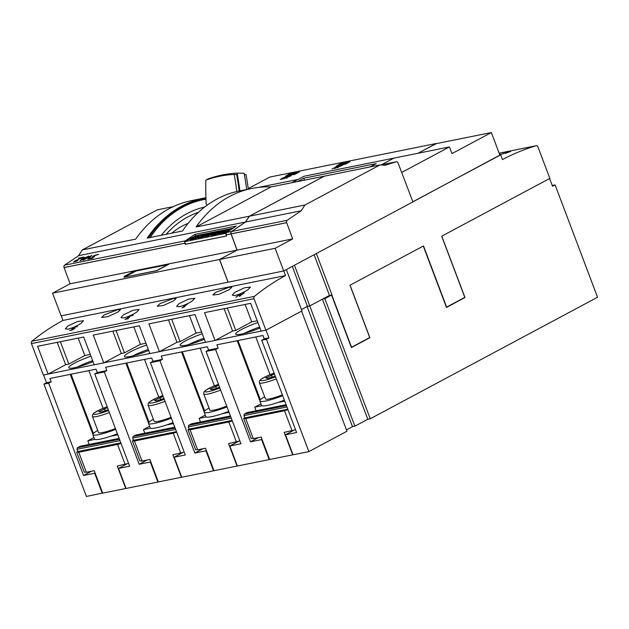 <?xml version="1.0" encoding="UTF-8"?>
<svg xmlns="http://www.w3.org/2000/svg" width="629" height="629" viewBox="0 0 629 629"><rect width="100%" height="100%" fill="white"/><g stroke="black" fill="none" stroke-linecap="round" stroke-linejoin="round"><path stroke-width="0.94" d="M148.743 237.809A137.02 101.135 -101.4 0 1 202.255 199.165A137.02 101.135 -101.4 0 1 205.95 198.489L202.255 199.165M171.693 233.178A103.368 76.298 -101.4 0 1 188.157 223.342M248.321 189.164A248.392 165.403 -88.9 0 0 246.041 174.665L244.367 174.634M246.694 189.486A249.045 165.844 -88.9 0 0 244.123 173.25L237.125 173.124A249.045 165.844 91.1 0 1 239.901 190.862M207.515 179.572A249.045 165.844 91.1 0 1 207.523 179.092A224.718 149.639 91.1 0 1 237.125 173.124M239.177 191.004A248.392 165.403 -88.9 0 0 236.63 174.485L234.208 174.445A248.392 165.403 91.1 0 1 236.834 191.523M207.043 205.274L206.17 203.922A248.392 165.403 91.1 0 1 205.801 180.169A208.128 138.592 91.1 0 1 234.208 174.445M161.291 235.277A128.851 95.105 -101.4 0 1 204.692 207.027M166.111 234.31A125.486 92.62 -101.4 0 1 198.481 212.28M270.997 186.923L324.257 176.183L249.351 216.227L196.091 226.967L270.997 186.923A146.636 108.227 78.6 0 0 251.883 188.441L239.319 190.972A146.636 108.227 78.6 0 0 182.496 231L147.202 238.124A146.636 108.227 -101.4 0 1 204.024 198.096A146.636 108.227 -101.4 0 1 205.927 197.734M150.229 237.51A136.304 100.601 -101.4 0 1 205.974 199.189M70.094 283.797L52.545 293.177L219.49 259.51L237.039 250.13L70.094 283.797L64.079 267.537A1.926 1.423 -101.4 0 1 64.567 265.171L78.625 255.657L245.569 221.998A146.636 108.227 78.6 0 1 249.351 216.227M251.883 188.441A146.636 108.227 78.6 0 0 196.091 226.967M204.024 198.096L191.468 200.627A146.636 108.227 -101.4 0 0 135.675 239.146L82.407 249.886L157.313 209.842L173.258 206.627M78.625 255.657A146.636 108.227 -101.4 0 1 82.407 249.886M237.039 250.13L231.024 233.878A1.926 1.423 -101.4 0 1 231.511 231.511L245.569 221.998M219.49 259.51L228.06 282.201L61.123 315.868L52.545 293.177M384.838 165.301L396.325 161.795A1.926 1.423 -101.4 0 1 396.412 161.771A1.926 1.423 -101.4 0 1 398.11 163.084L412.915 201.909L283.71 270.981L228.06 282.201M401.766 172.417L449.428 146.934L393.864 158.138L381.402 164.798M449.428 146.934L451.952 153.61L491.351 132.546L499.921 155.237L412.86 201.783M491.351 132.546L435.779 143.75L417.955 153.279M412.899 201.87L499.866 155.088M417.868 153.295L436.235 143.656M381.323 164.814L393.793 158.178M295.158 172.967L289.112 175.452L294.152 173.549L294.592 172.967L292.461 173.51L295.158 172.967M299.561 171.859L294.867 174.367L292.634 174.744L296.597 172.456L296.055 173.29L297.061 173.093L299.561 171.859M292.359 173.305L287.673 175.813L285.637 176.151L288.97 174.217L292.359 173.305M342.412 165.341L338.622 166.882L337.726 167.849L338.182 167.062L334.494 168.501L338.284 166.952L339.18 165.993L338.724 166.779L342.412 165.341M338.913 166.048L331.908 168.949L337.938 166.347L335.697 166.693L338.913 166.048M436.18 143.506L269.872 177.04L248.251 188.606M343.52 162.997L338.827 165.498L336.586 165.875L340.36 163.784L343.52 162.997M350.007 161.684L345.313 164.193L342.601 164.743L347.507 162.919L349.378 161.912L347.294 162.235L350.007 161.684M346.414 162.408L341.728 164.916L339.015 165.466L341.728 164.814L343.607 163.807L342.608 163.91L346.414 162.408M287.296 176.607L283.773 177.622L283.192 178.046L284.308 177.928L281.202 179.139L282.853 178.911L280.282 179.43L284.363 177.276L287.296 176.607M291.534 175.601L287.744 177.142L286.848 178.109L287.311 177.323L283.616 178.762L287.406 177.213L288.302 176.254L287.846 177.032L291.534 175.601M294.804 172.991L294.372 173.533M295.158 172.928L294.639 172.967M296.794 172.535L295.772 173.455M293.106 174.469L292.713 174.736M296.778 173.345L294.443 173.793L293.358 174.673M292.996 174.571L296.746 173.258M286.344 175.609L285.676 176.151M291.754 173.635L287.673 174.87L286.415 176.065M286.093 175.971L291.722 173.541M288.499 176.332L287.327 177.378M287.311 177.323L286.698 178.141M283.404 177.842L282.83 178.266M287.249 176.647L286.557 176.725M283.671 178.18L283.192 178.046M339.251 164.436L338.858 164.704M343.159 163.186L339.338 164.358L342.923 163.312M337.065 165.608L336.672 165.875M340.737 164.483L338.402 164.932L337.317 165.804M336.955 165.702L340.973 164.358M339.377 166.072L338.205 167.117M338.182 167.062L337.576 167.88M332.395 168.666L331.978 168.957M393.785 158.154L303.949 176.269L291.919 182.701M297.486 181.577L303.776 178.219L376.276 163.595L369.986 166.96M304.507 180.161L303.776 178.219M316.356 253.526L332.206 295.473L331.774 295.622M500.715 154.915L502.477 159.593A319.642 235.922 -101.4 0 1 536.199 145.739A1.926 1.423 -101.4 0 1 536.285 145.716A1.926 1.423 -101.4 0 1 537.944 146.919L549.84 178.392L441.692 236.205L464.807 297.383L446.621 307.109L423.506 245.931L349.976 285.244L369.726 337.521L351.548 347.239L332.018 295.567M510.685 151.495A319.642 235.922 78.6 0 0 505.244 153.397L506.557 152.462A319.642 235.922 78.6 0 0 502.115 154.026L501.769 154.097A319.642 235.922 -101.4 0 1 507.21 152.194L505.889 153.106A319.642 235.922 -101.4 0 1 510.339 151.565L510.685 151.495M499.583 154.341L501.321 154.27L500.244 155.009M329.494 295.481L314.099 254.737M332.206 295.473L331.75 295.559M61.233 315.844L62.979 320.444L285.55 275.565L283.797 270.934M62.979 320.444A319.752 236.009 -101.4 0 0 31.867 341.256A1.926 1.423 -101.4 0 0 31.45 343.591L43.346 375.065L48.103 374.106L37.598 346.296L83.704 337.002L94.208 364.804L103.754 362.886L93.241 335.076L139.355 325.783L149.859 353.584L159.396 351.666L148.892 323.856L194.998 314.563L205.51 342.365L215.047 340.446L204.535 312.637L250.649 303.335L261.153 331.145L265.918 330.186L254.022 298.712A1.926 1.423 -101.4 0 1 254.438 296.377A319.752 236.009 -101.4 0 1 285.55 275.565M90.293 354.442L84.789 355.55L68.836 364.081L65.66 364.718L48.103 374.106M329.289 295.528L309.775 305.898L307.4 306.378L292.296 266.397M309.759 305.898L354.866 426.179L352.484 426.659L307.094 306.543M294.419 265.257L309.775 305.898M307.4 306.378L301.472 309.547M286.36 269.566L301.983 310.907L265.918 330.186M257.237 320.782L251.726 321.891L245.137 304.452M251.726 321.891L235.781 330.414L232.596 331.058L215.047 340.446M227.321 308.045L235.781 330.414M224.144 308.682L232.596 331.058M201.587 332.002L196.083 333.111L189.494 315.672M196.083 333.111L180.13 341.633L176.953 342.278L159.396 351.666M171.678 319.265L180.13 341.633M168.493 319.902L176.953 342.278M247.936 289.725C243.714 292.438 239.421 294.356 235.049 295.473L232.243 295.205L234.735 292.383L244.453 287.83L250.491 287.06L247.936 289.725M192.285 300.945C188.071 303.658 183.77 305.576 179.399 306.693L176.592 306.425L179.092 303.603L188.802 299.05L194.841 298.28L192.285 300.945M145.944 343.222L140.432 344.33L133.843 326.891M140.432 344.33L124.487 352.861L121.303 353.498L103.754 362.886M116.027 330.484L124.487 352.861M112.85 331.121L121.303 353.498M103.911 362.799L149.844 353.537M136.635 312.165C132.42 314.877 128.127 316.796 123.748 317.912L120.941 317.645L123.441 314.822L133.159 310.27L139.198 309.499L136.635 312.165M84.789 355.55L78.2 338.111M60.384 341.704L68.836 364.081M57.2 342.341L65.66 364.718M48.26 374.019L94.193 364.757M80.992 323.385C76.777 326.097 72.477 328.016 68.105 329.132L65.298 328.865L67.79 326.042L77.509 321.49L83.547 320.727L80.992 323.385M244.241 292.886A319.752 236.009 78.6 0 0 239.429 296.456L240.223 294.16A319.752 236.009 78.6 0 0 236.3 297.085L235.954 297.155A319.752 236.009 -101.4 0 1 240.773 293.586L239.956 295.858A319.752 236.009 -101.4 0 1 243.895 292.957L244.241 292.886M77.398 326.435L73.223 327.819A319.752 236.009 78.6 0 0 72.744 328.165L72.351 328.676L72.815 328.786L74.953 328.228L72.39 329.997L69.662 330.547A319.752 236.009 -101.4 0 1 70.008 330.288L72.366 329.808L74.175 328.59L71.895 329.03L72.351 328.252A319.752 236.009 -101.4 0 1 72.862 327.882L76.015 326.451L77.398 326.435M133.041 315.215L128.882 316.591A319.752 236.009 78.6 0 0 128.654 316.757L128.387 317.354L129.629 317.189L126.044 318.989L128.395 318.518A319.752 236.009 78.6 0 0 128.049 318.777L124.967 319.398L128.56 317.598L127.797 317.614L128.253 316.851A319.752 236.009 -101.4 0 1 128.513 316.654L131.665 315.231L133.041 315.215M187.654 303.941A319.752 236.009 78.6 0 0 183.07 307.306L184.8 306.582A319.752 236.009 78.6 0 0 184.439 306.858L182.017 307.896A319.752 236.009 -101.4 0 1 187.277 304.019L187.654 303.941M229.035 287.256L231.818 287.288L229.082 289.71L219.081 294.254L212.901 295.025L215.566 292.438L229.035 287.256M173.384 298.476L176.175 298.508L173.439 300.929L163.438 305.474L157.25 306.244L159.923 303.658L173.384 298.476M117.741 309.696L120.524 309.727L117.788 312.149L107.787 316.694L101.599 317.464L104.272 314.877L117.741 309.696M240.349 294.836L239.728 296.228M240.435 294.616L240.223 294.16M77.052 326.805L76.817 326.294M132.703 315.585L132.467 315.074M464.249 297.682L464.98 297.533L441.786 236.158M549.612 178.51L552.545 186.278L555.1 184.91L597.55 297.25L370.253 418.772L367.792 419.268L354.866 426.179M102.661 493.034L86.417 496.454L43.967 384.115L46.515 382.747L43.59 375.01M93.029 361.683A20.435 2.988 159.3 0 1 68.781 367.729A20.435 2.988 159.3 0 1 74.387 363.232A20.435 2.988 159.3 0 1 90.969 356.226M307.117 306.527L309.476 306.048M259.974 328.024A20.435 2.988 159.3 0 1 235.726 334.07A20.435 2.988 159.3 0 1 241.324 329.572A20.435 2.988 159.3 0 1 257.914 322.567M215.204 340.36L261.137 331.098M159.562 351.58L205.486 342.318M204.323 339.243A20.435 2.988 159.3 0 1 180.075 345.29A20.435 2.988 159.3 0 1 185.681 340.792A20.435 2.988 159.3 0 1 202.263 333.787M148.68 350.463A20.435 2.988 159.3 0 1 124.432 356.509A20.435 2.988 159.3 0 1 130.03 352.012A20.435 2.988 159.3 0 1 146.62 345.007M423.286 246.049L446.48 307.432L464.98 297.533M329.101 295.567L331.562 295.064L351.399 347.562L369.899 337.671L350.07 285.196M331.562 295.064L324.863 298.649L370.253 418.772M64.567 265.171L185.406 240.805L194.888 234.389L236.221 226.055L226.739 232.471L231.511 231.511M83.012 257.214L74.796 260.996L74.285 261.758L77.949 260.461L76.644 261.192L73.491 261.971L81.668 257.686L78.515 258.126L83.012 257.214M91.865 255.429L88.099 259.164L90.702 256.2L83.004 260.194L91.865 255.429M98.659 254.352L93.776 255.917L93.021 256.648L94.617 256.538L90.379 258.511L92.699 258.236L89.106 258.967L93.359 257.002L92.455 256.75L94.562 255.319L98.659 254.352M88.815 256.042L79.962 260.807L83.72 257.072L83.287 257.866L86.267 257.269L88.815 256.042M86.228 257.442L83.287 257.866M83.924 257.23L80.119 260.752M85.741 257.709L83.036 258.118L81.141 260.147L84.239 258.527M81.102 260.06L85.686 257.583M92.943 258.071L90.379 258.511M92.982 257.3L89.436 258.896M93.532 256.082L92.526 257.033M98.627 254.383L97.542 254.486M94.122 256.774L93.021 256.648M91.449 255.846L90.718 256.231M87.832 257.741L83.264 260.139M90.702 256.2L87.777 259.234M75.464 260.65L73.514 261.971M82.202 257.576L81.676 257.686M77.721 260.61L73.978 261.688M184.627 241.654L225.552 233.398L226.519 235.969L185.594 244.217L184.627 241.654L195.627 235.765L233.005 228.233M195.446 235.867L194.888 234.389M225.552 233.398L226.306 232.997M205.266 234.735L204.708 235.034M203.269 235.804L202.475 236.229M200.706 237.172L198.001 238.014L197.805 237.503L199.307 236.032L194.723 238.124L200.329 235.128L202.082 234.774L200.533 236.268L205.227 234.137L199.621 237.133L197.805 237.503M197.923 237.392L195.989 238.422L194.911 238.635L194.723 238.124M202.082 234.774L202.161 235.395M218.554 232.054L217.996 232.353M216.557 233.123L215.763 233.548M213.994 234.491L211.077 235.38L210.88 234.869L212.869 233.328L205.998 235.851L211.603 232.856L213.231 232.526L209.528 234.507L214.803 232.211L215.857 231.999L213.726 233.658L218.507 231.464L212.901 234.46L210.88 234.869M211.1 234.696L208.199 235.961L206.194 236.362L205.998 235.851M225.143 231.22L223.79 231.944M222.352 232.714L219.576 233.658L219.379 233.147L226.589 229.829L219.379 233.147M230.379 230.01A8.759 1.282 -20.7 0 0 229.255 230.151L228.343 230.379M228.382 230.418L228.571 230.937A3.428 0.503 159.3 0 1 228.5 231.11L227.108 231.857A2.799 0.409 159.3 0 1 225.009 232.581A8.216 1.203 159.3 0 1 222.485 233.068L222.289 232.549L223.366 231.975A6.597 0.967 -20.7 0 0 225.025 231.716L226.055 231.323L225.339 231.189A3.562 0.519 159.3 0 1 225.103 231.102A3.562 0.519 159.3 0 1 225.182 230.922L226.629 230.135A3.027 0.44 159.3 0 1 228.862 229.373A10.772 1.573 159.3 0 1 231.558 228.87L230.403 229.491A8.759 1.282 -20.7 0 0 229.066 229.64L227.391 230.285A39.037 5.708 -20.7 0 0 228.123 230.332A3.428 0.503 159.3 0 1 228.382 230.418A3.428 0.503 159.3 0 1 228.303 230.599L226.92 231.346A2.799 0.409 159.3 0 1 224.812 232.062A8.216 1.203 159.3 0 1 222.289 232.549M225.308 231.637A3.562 0.519 159.3 0 1 225.292 231.614L225.103 231.102M219.435 233.288L214.096 234.766L213.907 234.255L217.406 233.217L218.68 232.533L216.502 232.974L220.96 231.315L218.46 231.818L219.513 231.26L223.641 230.426L218.035 233.422L213.907 234.255M206.06 236.017L200.816 237.447L200.62 236.936L206.359 234.703L207.672 233.996L205.18 234.499L206.226 233.941L210.353 233.107L204.747 236.103L200.62 236.936M197.64 236.567A8.759 1.282 -20.7 0 0 196.893 236.677L195.981 236.905M194.809 238.36L194.746 238.383A2.799 0.409 159.3 0 1 192.647 239.099A8.216 1.203 159.3 0 1 190.123 239.594L189.927 239.075L191.004 238.501A6.597 0.967 -20.7 0 0 192.663 238.242L193.693 237.848L192.977 237.715A3.562 0.519 159.3 0 1 192.741 237.628A3.562 0.519 159.3 0 1 192.82 237.44L194.267 236.661A3.027 0.44 159.3 0 1 196.5 235.891A10.772 1.573 159.3 0 1 199.196 235.395L198.041 236.017A8.759 1.282 -20.7 0 0 196.704 236.166L195.029 236.811A39.037 5.708 -20.7 0 0 195.761 236.858A3.428 0.503 159.3 0 1 196.02 236.944A3.428 0.503 159.3 0 1 195.941 237.117L194.558 237.872A2.799 0.409 159.3 0 1 192.45 238.588A8.216 1.203 159.3 0 1 189.927 239.075M192.946 238.163A3.562 0.519 159.3 0 1 192.93 238.139L192.741 237.628M195.989 238.422L195.8 237.904M199.81 237.652L199.621 237.133M208.199 235.961L208.002 235.443M213.097 234.971L212.901 234.46M216.022 232.423L215.857 231.999M221.204 233.328L221.007 232.816M227.108 231.857L226.92 231.346M228.5 231.11L228.303 230.599M229.255 230.151L229.066 229.64M230.552 229.892L230.403 229.491M225.489 231.582L225.339 231.189M216.651 233.367L216.502 232.974M218.232 233.933L218.035 233.422M218.617 232.227L218.46 231.818M203.364 236.048L203.214 235.655M204.944 236.614L204.747 236.103M205.329 234.908L205.18 234.499M194.746 238.383L194.558 237.872M196.893 236.677L196.704 236.166M193.127 238.108L192.977 237.715M226.739 232.471A1.926 1.423 78.6 0 0 226.251 234.845L226.566 236.009L185.225 244.351L184.918 243.179A1.926 1.423 -101.4 0 1 184.769 242.039M184.887 241.505A1.926 1.423 -101.4 0 1 185.406 240.805M226.251 234.845L231.024 233.878M226.149 234.9L230.914 233.941M168.847 264.251L156.833 270.674L124.039 277.287L126.476 275.982L124.165 276.453L133.733 271.335L168.847 264.251M124.935 276.972L136.1 271.005L167.904 264.597L156.731 270.564L124.982 277.098M133.733 271.335L134.433 271.893M63.977 267.6L184.808 243.234M64.079 267.537L184.918 243.179M369.168 337.82L369.899 337.671M352.484 426.659L346.461 429.882M294.034 430.189L285.456 434.773L293.028 454.798L308.847 451.606L346.964 431.227L301.582 311.119M269.605 459.374L269.173 459.602L261.609 439.585L250.484 441.825L215.598 349.504L218.145 348.144L216.887 344.81L262.993 335.509L264.259 338.85L261.703 340.21L296.589 432.532L285.456 434.773M213.954 470.594L213.53 470.822L205.966 450.804L194.833 453.045L159.947 360.731L162.502 359.363L161.236 356.03L207.35 346.728L208.608 350.07L206.053 351.43L240.938 443.752L229.813 445.992L237.377 466.018L269.173 459.602M158.304 481.814L157.879 482.042L150.315 462.024L139.182 464.265L104.304 371.951L106.851 370.583L105.593 367.25L151.699 357.948L152.957 361.29L150.41 362.65L185.296 454.971L174.162 457.212L181.726 477.238L213.53 470.822M102.236 493.262L94.665 473.244L83.539 475.485L48.653 383.171L51.208 381.803L49.943 378.469L96.056 369.168L97.314 372.51L94.759 373.87L129.645 466.191L118.519 468.432L126.083 488.458L157.879 482.042M324.863 298.649L322.402 299.145L367.792 419.268M308.847 451.606L266.397 339.267L268.945 337.899L266.012 330.139M552.246 185.484L555.1 184.91M262.034 439.356L261.609 439.585M258.456 437.564L250.484 441.825M270.038 374.64L255.799 336.963M253.377 330.563L252.968 329.47M256.113 410.768L254.753 407.16L261.821 405.736M260.909 403.873L254.753 407.16M295.536 429.733L284.206 432.367L292.697 454.838L269.644 459.484L261.153 437.021L253.283 438.602L251.223 438.492L243.659 418.466L245.719 418.584L253.283 438.602M292.076 430.786L284.512 410.761L287.964 409.715M286.085 404.73L247.181 412.569L244.311 414.11L286.415 405.619M286.934 406.979L243.934 415.643L244.311 414.11M287.775 409.204L244.775 417.868L243.934 415.643M243.659 418.466L244.775 417.868M284.512 410.761L245.719 418.584M277.876 402.497L284.717 401.121M284.355 400.146A21.638 3.161 159.3 0 1 261.499 405.414L259.816 400.964A21.638 3.161 -20.7 0 0 282.673 395.696M264.66 396.797A21.638 3.161 -20.7 0 0 259.816 400.964M282.358 394.87A15.623 2.28 159.3 0 1 269.684 398.857A15.623 2.28 159.3 0 1 265.438 398.841L259.384 382.825A15.623 2.28 159.3 0 0 263.63 382.841A15.623 2.28 159.3 0 0 276.304 378.855M275.25 376.063L267.805 378.477L265.792 377.958L274.464 373.988M271.319 375.002L272.105 377.078M237.982 340.556L260.359 399.777M237.188 340.714L259.816 400.594M244.123 333.441A20.435 2.988 159.3 0 1 259.596 327.017M206.053 351.43L215.598 349.504M261.703 340.21L266.397 339.267M208.608 350.07L218.145 348.144M239.885 440.96L228.563 443.587L237.047 466.058L213.994 470.704L205.51 448.241L197.64 449.821L195.572 449.711L188.008 429.686L190.068 429.804L197.64 449.821M236.433 442.006L228.862 421.98L232.321 420.935M230.434 415.95L191.53 423.797L188.661 425.33L230.772 416.838M231.283 418.199L188.283 426.863L188.661 425.33M232.125 420.424L189.125 429.088L188.283 426.863M188.008 429.686L189.125 429.088M228.862 421.98L190.068 429.804M200.47 421.988L199.11 418.387L206.178 416.956M205.266 415.093L199.11 418.387M222.226 413.725L229.074 412.341M228.704 411.366A21.638 3.161 159.3 0 1 205.848 416.634L204.166 412.184A21.638 3.161 -20.7 0 0 227.022 406.916M209.017 408.017A21.638 3.161 -20.7 0 0 204.166 412.184M226.707 406.09A15.623 2.28 159.3 0 1 214.041 410.077A15.623 2.28 159.3 0 1 209.787 410.061L203.733 394.045A15.623 2.28 159.3 0 0 207.987 394.061A15.623 2.28 159.3 0 0 220.661 390.074M219.6 387.283L212.154 389.697L210.149 389.178L218.821 385.207M215.676 386.222L216.455 388.297M238.383 441.409L229.813 445.992M206.391 450.576L205.966 450.804M214.387 385.868L200.148 348.183M197.734 341.783L197.317 340.69M182.331 351.776L204.716 410.996M181.537 351.933L204.166 411.814M202.813 448.784L194.833 453.045M188.472 344.661A20.435 2.988 159.3 0 1 203.945 338.237M152.957 361.29L162.502 359.363M150.41 362.65L159.947 360.731M264.259 338.85L268.945 337.899M182.732 452.628L174.162 457.212M150.74 461.796L150.315 462.024M147.162 460.003L139.182 464.265M158.744 397.088L144.505 359.403M142.083 353.003L141.674 351.91M144.819 433.208L143.459 429.607L150.528 428.176M149.616 426.313L143.459 429.607M184.234 452.18L172.912 454.806L181.404 477.277L158.351 481.924L149.859 459.461L141.989 461.041L139.929 460.931L132.365 440.905L134.425 441.023L141.989 461.041M180.782 453.226L173.219 433.2L176.67 432.154M174.791 427.17L135.888 435.016L133.018 436.55L175.121 428.058M175.64 429.418L132.64 438.091L133.018 436.55M176.482 431.643L133.482 440.308L132.64 438.091M132.365 440.905L133.482 440.308M173.219 433.2L134.425 441.023M166.583 424.945L173.423 423.561M173.054 422.586A21.638 3.161 159.3 0 1 150.197 427.854L148.523 423.403A21.638 3.161 -20.7 0 0 171.379 418.136M153.366 419.236A21.638 3.161 -20.7 0 0 148.523 423.403M171.064 417.31A15.623 2.28 159.3 0 1 158.39 421.296A15.623 2.28 159.3 0 1 154.144 421.281L148.09 405.265A15.623 2.28 159.3 0 0 152.336 405.28A15.623 2.28 159.3 0 0 165.01 401.294M163.957 398.503L156.511 400.917L154.498 400.398L163.17 396.427M160.025 397.442L160.812 399.525M126.688 362.996L149.065 422.216M125.894 363.153L148.523 423.034M132.821 355.88A20.435 2.988 159.3 0 1 148.295 349.457M94.759 373.87L104.304 371.951M97.314 372.51L106.851 370.583M128.591 463.4L117.269 466.026L125.753 488.497L102.7 493.144L94.208 470.681L86.338 472.269L84.278 472.151L76.714 452.125L78.774 452.243L86.338 472.269M125.132 464.446L117.568 444.42L121.027 443.374M119.14 438.389L80.237 446.236L77.367 447.769L119.479 439.278M119.99 440.638L76.99 449.31L77.367 447.769M120.831 442.863L77.831 451.536L76.99 449.31M76.714 452.125L77.831 451.536M117.568 444.42L78.774 452.243M89.176 444.436L87.808 440.827L94.885 439.396M93.973 437.532L87.808 440.827M110.932 436.164L117.78 434.781M117.411 433.806A21.638 3.161 159.3 0 1 94.554 439.073L92.872 434.623A21.638 3.161 -20.7 0 0 115.728 429.355M97.723 430.456A21.638 3.161 -20.7 0 0 92.872 434.623M115.414 428.538A15.623 2.28 159.3 0 1 102.739 432.516A15.623 2.28 159.3 0 1 98.494 432.5L92.439 416.484A15.623 2.28 159.3 0 0 96.693 416.5A15.623 2.28 159.3 0 0 109.367 412.514M108.306 409.723L100.86 412.137L98.855 411.618L107.528 407.647M104.383 408.661L105.161 410.745M127.089 463.848L118.519 468.432M95.097 473.016L94.665 473.244M103.093 408.307L88.854 370.623M86.44 364.222L86.024 363.13M71.038 374.216L93.422 433.436M70.244 374.373L92.872 434.254M91.52 471.223L83.539 475.485M77.178 367.1A20.435 2.988 159.3 0 1 92.652 360.676M46.515 382.747L51.208 381.803M43.967 384.115L48.653 383.171M245.648 221.982A146.636 108.227 -101.4 0 1 249.43 216.211L324.336 176.167L379.9 164.963L305.002 205.007A146.636 108.227 78.6 0 0 301.212 210.778L245.648 221.982L231.59 231.496A1.926 1.423 -101.4 0 0 231.102 233.862L237.117 250.114L219.568 259.494L228.146 282.185M385.538 165.16L385.207 165.333A146.636 108.227 78.6 0 0 379.9 164.963M305.002 205.007L249.43 216.211M231.59 231.496L287.162 220.292L301.212 210.778M237.117 250.114L292.682 238.91L286.675 222.658A1.926 1.423 -101.4 0 1 287.162 220.292M219.568 259.494L275.14 248.29L292.682 238.91M275.14 248.29L283.71 270.981M230.992 233.925L286.565 222.721M231.102 233.862L286.675 222.658M380.498 164.987L396.325 161.795M291.604 182.764L297.808 179.556M258.393 187.411L297.769 179.469M536.285 145.716L499.159 153.201L536.199 145.739M31.45 343.591L254.022 298.712M31.867 341.256L254.438 296.377M225.009 232.581L224.812 232.062M228.382 230.371L228.185 229.86M192.647 239.099L192.45 238.588M196.02 236.897L195.823 236.378M125.242 276.233L134.095 271.5M275.533 376.81A13.704 2.005 159.3 0 1 264.235 380.38A13.704 2.005 159.3 0 1 261.633 378.949A13.704 2.005 159.3 0 1 274.126 373.091L267.411 375.772L260.941 379.35L259.518 380.915L259.384 382.825M219.883 388.03A13.704 2.005 159.3 0 1 208.592 391.6A13.704 2.005 159.3 0 1 205.982 390.169A13.704 2.005 159.3 0 1 218.483 384.311M164.24 399.25A13.704 2.005 159.3 0 1 152.941 402.819A13.704 2.005 159.3 0 1 150.339 401.388A13.704 2.005 159.3 0 1 162.832 395.531L156.118 398.22L149.647 401.789L148.224 403.354L148.09 405.265M108.589 410.47A13.704 2.005 159.3 0 1 97.291 414.039A13.704 2.005 159.3 0 1 94.688 412.608A13.704 2.005 159.3 0 1 107.189 406.751M196.02 236.944L196.169 237.345M218.475 384.295L211.769 386.992L205.29 390.57L203.875 392.134L203.733 394.045M107.182 406.735L100.475 409.44L93.996 413.009L92.581 414.574L92.439 416.484M396.412 161.771L380.482 164.987"/></g></svg>
